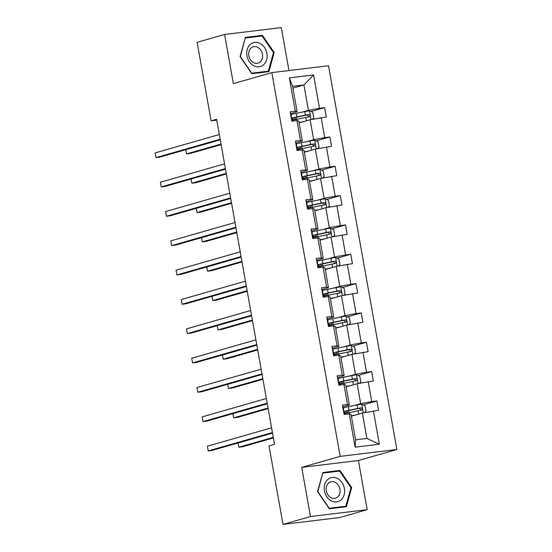 <?xml version="1.0" encoding="UTF-8"?>
<svg xmlns="http://www.w3.org/2000/svg" width="552" height="552" viewBox="0 0 552 552"><rect width="100%" height="100%" fill="white"/><g stroke="black" fill="none" stroke-linecap="round" stroke-linejoin="round"><path stroke-width="0.83" d="M288.951 70.546L281.299 27.6L224.602 34.459L197.126 42.318L211.105 120.819L216.763 120.136M396.881 449.507L328.523 65.757L271.825 72.616L340.184 456.366L396.881 449.507L358.414 460.513L301.716 467.371L310.472 516.541L367.17 509.682L358.414 460.513M367.17 509.682L339.694 517.541L282.997 524.4L310.472 516.541M302.082 112.159L308.444 110.345L303.924 84.96L313.57 74.962L319.498 108.24L324.631 107.619L310.969 111.532M292.905 88.113L303.924 84.96L292.588 86.333L297.107 111.711L290.911 113.484M308.444 110.345L319.498 108.24M307.312 141.491L313.674 139.67L310.12 119.743L326.308 117.024L324.631 107.619M321.174 117.645L324.721 137.572L329.854 136.951L316.199 140.863M312.535 170.823L318.897 169.002L315.344 149.075L331.531 146.356L329.854 136.951M326.398 146.977L329.944 166.904L335.078 166.283L321.423 170.189M317.759 200.155L324.121 198.334L320.567 178.406L336.755 175.681L335.078 166.283M331.621 176.302L335.174 196.236L340.308 195.615L326.646 199.52M322.982 229.487L329.344 227.665L325.797 207.738L341.978 205.013L340.308 195.615M336.844 205.634L340.398 225.568L345.531 224.947L331.869 228.852M328.205 258.819L334.567 256.997L331.021 237.063L347.208 234.345L345.531 224.947M342.074 234.966L345.621 254.9L350.755 254.279L337.093 258.184M333.436 288.144L339.797 286.329L336.244 266.395L352.431 263.677L350.755 254.279M347.298 264.298L350.844 284.225L355.978 283.604L342.323 287.516M338.659 317.476L345.021 315.654L341.467 295.727L357.655 293.008L355.978 283.604M352.521 293.63L356.068 313.557L361.201 312.936L347.546 316.848M343.882 346.808L350.244 344.986L346.69 325.059L362.878 322.34L361.201 312.936M357.744 322.961L361.298 342.889L366.431 342.268L352.769 346.18M349.105 376.14L355.467 374.318L351.921 354.391L368.101 351.672L366.431 342.268M362.968 352.293L366.521 372.221L371.655 371.599L357.993 375.505M354.329 405.472L360.691 403.65L357.144 383.723L373.331 380.997L371.655 371.599M368.198 381.618L371.744 401.552L376.878 400.931L363.216 404.837M373.421 410.95L379.348 444.229L355.136 447.161L349.209 413.883L351.024 414.421L355.55 439.806L366.887 438.433L362.367 413.048L378.555 410.329L376.878 400.931M347.532 404.478L343.986 384.551L345.8 385.089L349.354 405.023L347.532 404.478L342.399 405.099L344.075 414.504L349.209 413.883M342.309 375.146L338.755 355.219L340.577 355.764L344.131 375.691L342.309 375.146L337.175 375.767L338.852 385.172L343.986 384.551M337.086 345.821L333.532 325.887L335.354 326.432L338.9 346.359L337.086 345.821L331.952 346.442L333.622 355.84L338.755 355.219M331.855 316.489L328.309 296.555L330.13 297.1L333.677 317.027L331.855 316.489L326.722 317.11L328.399 326.508L333.532 325.887M326.632 287.157L323.086 267.223L324.907 267.768L328.454 287.695L326.632 287.157L321.499 287.778L323.175 297.176L328.309 296.555M321.409 257.825L317.862 237.898L319.677 238.436L323.23 258.37L321.409 257.825L316.275 258.446L317.952 267.844L323.086 267.223M316.186 228.493L312.632 208.566L314.454 209.105L318.007 229.039L316.186 228.493L311.052 229.114L312.729 238.519L317.862 237.898M310.962 199.162L307.409 179.234L309.23 179.773L312.777 199.707L310.962 199.162L305.829 199.783L307.498 209.187L312.632 208.566M305.732 169.83L302.185 149.902L304.007 150.448L307.554 170.375L305.732 169.83L300.598 170.451L302.275 179.855L307.409 179.234M300.509 140.505L296.962 120.571L298.784 121.116L302.33 141.043L300.509 140.505L295.375 141.126L297.052 150.523L302.185 149.902M297.107 111.711L295.285 111.173L290.152 111.794L291.829 121.192L296.962 120.571M295.285 111.173L289.358 77.894L313.57 74.962M282.997 524.4L269.017 445.906L274.51 444.332L216.605 119.246L211.105 120.819M302.33 141.043L296.134 142.816M299.101 122.896L310.12 119.743M313.674 139.67L324.721 137.572M307.554 170.375L301.357 172.148M304.325 152.228L315.344 149.075M318.897 169.002L329.944 166.904M312.777 199.707L306.581 201.48M309.548 181.56L320.567 178.406M324.121 198.334L335.174 196.236M318.007 229.039L311.804 230.812M314.771 210.892L325.797 207.738M329.344 227.665L340.398 225.568M323.23 258.37L317.027 260.144M319.994 240.223L331.021 237.063M334.567 256.997L345.621 254.9M328.454 287.695L322.258 289.476M325.225 269.548L336.244 266.395M339.797 286.329L350.844 284.225M333.677 317.027L327.481 318.801M330.448 298.88L341.467 295.727M345.021 315.654L356.068 313.557M338.9 346.359L332.704 348.133M335.671 328.212L346.69 325.059M350.244 344.986L361.298 342.889M344.131 375.691L337.927 377.464M340.894 357.544L351.921 354.391M355.467 374.318L366.521 372.221M349.354 405.023L343.151 406.796M346.118 386.876L357.144 383.723M360.691 403.65L371.744 401.552M355.136 447.161L355.55 439.806M224.602 34.459L233.358 83.628L271.825 72.616M301.716 467.371L340.184 456.366M351.348 416.208L362.367 413.048M366.887 438.433L379.348 444.229M289.358 77.894L292.588 86.333M322.865 472.498L317.559 491.673L329.33 508.785L346.408 506.715L351.714 487.54L339.942 470.428L322.865 472.498M251.829 73.706L268.907 71.643L274.213 52.468L262.442 35.356L245.371 37.419L240.065 56.594L251.829 73.706M336.237 471.491L339.942 470.428M350.934 487.761L351.714 487.54M258.736 36.418L262.442 35.356M273.433 52.688L274.213 52.468M342.647 406.5A5.078 0.386 -10.1 0 1 343.116 406.576A5.078 0.386 -10.1 0 1 343.109 406.596L343.751 410.15A5.078 0.386 169.9 0 0 343.282 410.067M272.412 432.54L208.228 450.901L207.393 446.202L271.57 427.841M343.42 410.84L343.744 410.171A5.078 0.386 169.9 0 0 343.751 410.15M343.689 412.323A5.078 0.386 -10.1 0 1 344.151 412.406A5.078 0.386 -10.1 0 1 344.151 412.427L344.517 414.448M272.515 433.141L212.065 450.439L208.228 450.901L207.393 446.202M364.368 412.668L366.045 411.288L365.038 405.651L361.643 404.14A5.078 0.386 169.9 0 0 357.006 404.913L348.409 406.7A14.649 1.111 169.9 0 0 343.344 407.852M356.005 414.869L351.279 415.849M353.404 415.615L351.313 416.049M344.379 413.683A14.649 1.111 -10.1 0 1 349.45 412.523L358.048 410.743A5.078 0.386 -10.1 0 1 361.394 410.143C362.623 409.198 362.485 408.445 360.994 407.887A5.078 0.386 169.9 0 0 357.641 408.487L349.043 410.267A14.649 1.111 169.9 0 0 343.544 411.537M344.703 411.523L344.897 412.648A12.165 0.925 -10.1 0 1 344.207 412.689M343.599 411.854A12.165 0.925 -10.1 0 1 349.927 410.295L359.414 408.342L360.808 409.667M344.379 413.655L346.463 412.944L344.262 412.999M238.126 442.98L238.878 447.196L242.714 446.734L273.371 437.957M344.897 412.648L347.394 412.447A6.99 0.531 -10.1 0 1 348.912 412.51A6.99 0.531 -10.1 0 1 348.705 412.682M238.036 443.008L238.878 447.196L273.268 437.356M337.424 377.168A5.078 0.386 -10.1 0 1 337.893 377.244A5.078 0.386 -10.1 0 1 337.886 377.264L338.528 380.818A5.078 0.386 169.9 0 0 338.059 380.742M267.182 403.208L203.005 421.576L202.17 416.87L266.347 398.509M338.197 381.508L338.521 380.839A5.078 0.386 169.9 0 0 338.528 380.818M338.459 382.998A5.078 0.386 -10.1 0 1 338.928 383.074A5.078 0.386 -10.1 0 1 338.921 383.095L339.294 385.117M267.292 403.809L206.841 421.107L203.005 421.576L202.17 416.87M332.2 347.836A5.078 0.386 -10.1 0 1 332.663 347.912A5.078 0.386 -10.1 0 1 332.663 347.932M261.958 373.876L197.782 392.244L196.947 387.538L261.124 369.178M332.973 352.176L333.298 351.507A5.078 0.386 169.9 0 0 333.304 351.486A5.078 0.386 169.9 0 0 332.835 351.41M333.235 353.666A5.078 0.386 -10.1 0 1 333.705 353.742A5.078 0.386 -10.1 0 1 333.698 353.763M262.069 374.477L201.611 391.775L197.782 392.244L196.947 387.538M359.145 383.343L360.822 381.956L359.814 376.319L356.413 374.808A5.078 0.386 169.9 0 0 351.783 375.588L343.185 377.368A14.649 1.111 169.9 0 0 338.121 378.52M350.782 385.537L346.056 386.517M348.174 386.283L346.09 386.717M339.156 384.351A14.649 1.111 -10.1 0 1 344.22 383.198L352.818 381.411A5.078 0.386 -10.1 0 1 356.171 380.811C357.399 379.866 357.261 379.114 355.771 378.555A5.078 0.386 169.9 0 0 352.417 379.155L343.82 380.942A14.649 1.111 169.9 0 0 338.321 382.212M339.473 382.198L339.673 383.316A12.165 0.925 -10.1 0 1 338.976 383.364M338.376 382.522A12.165 0.925 -10.1 0 1 344.703 380.963L354.184 379.01L355.585 380.335M339.149 384.323L341.233 383.612L339.031 383.668M232.903 413.648L233.655 417.864L237.484 417.402L268.148 408.625M339.673 383.316L342.171 383.116A6.99 0.531 -10.1 0 1 343.689 383.178A6.99 0.531 -10.1 0 1 343.482 383.35M232.813 413.676L233.655 417.864L268.044 408.025M353.922 354.011L355.598 352.624L354.591 346.987L351.189 345.476A5.078 0.386 169.9 0 0 346.559 346.256L337.962 348.036A14.649 1.111 169.9 0 0 332.89 349.195M345.559 356.212L340.832 357.192M342.951 356.958L340.867 357.385M333.808 354.343L336.009 354.281L333.925 354.991A14.649 1.111 -10.1 0 1 338.997 353.866L347.594 352.086A5.078 0.386 -10.1 0 1 350.948 351.486C352.169 350.541 352.038 349.789 350.541 349.23A5.078 0.386 169.9 0 0 347.194 349.83L338.597 351.61A14.649 1.111 169.9 0 0 333.097 352.88M334.25 352.866L334.45 353.984A12.165 0.925 -10.1 0 1 333.753 354.032M333.153 353.197A12.165 0.925 -10.1 0 1 339.48 351.631L348.961 349.678L350.361 351.01M227.679 384.316L228.431 388.532L232.261 388.07L262.924 379.3M334.45 353.984L336.948 353.784A6.99 0.531 -10.1 0 1 338.459 353.846A6.99 0.531 -10.1 0 1 338.252 354.018M227.583 384.344L228.431 388.532L262.821 378.693M331.324 500.857A12.448 9.991 74 0 0 344.131 494.737A12.448 9.991 74 0 0 337.513 478.481A12.448 9.991 74 0 0 324.7 484.601A12.448 9.991 74 0 0 331.324 500.857M330.993 497.697A8.521 6.838 74 0 0 335.457 498.235A8.521 6.838 74 0 0 340.094 490.88A8.521 6.838 74 0 0 335.236 482.386A8.521 6.838 74 0 0 330.772 481.848A8.521 6.838 74 0 0 326.135 489.203A8.521 6.838 74 0 0 330.993 497.697M323.01 473.092L339.556 471.091L350.962 487.664L345.821 506.246L329.275 508.247L317.869 491.673L322.672 473.188M342.55 507.184L345.821 506.246M253.823 65.778A12.448 9.991 74 0 0 266.63 59.664A12.448 9.991 74 0 0 260.013 43.408A12.448 9.991 74 0 0 247.199 49.528A12.448 9.991 74 0 0 253.823 65.778M253.499 62.624A8.521 6.838 74 0 0 257.963 63.163A8.521 6.838 74 0 0 262.593 55.807A8.521 6.838 74 0 0 257.736 47.306A8.521 6.838 74 0 0 253.271 46.775A8.521 6.838 74 0 0 248.635 54.13A8.521 6.838 74 0 0 253.499 62.624M245.516 38.012L262.055 36.011L273.461 52.592L268.32 71.174L251.774 73.174L240.375 56.594L245.178 38.109M265.05 72.112L268.32 71.174M326.97 318.504A5.078 0.386 -10.1 0 1 327.44 318.58A5.078 0.386 -10.1 0 1 327.44 318.607M256.735 344.545L192.558 362.912L191.723 358.213L255.9 339.846M327.75 322.844L328.074 322.175A5.078 0.386 169.9 0 0 328.074 322.154A5.078 0.386 169.9 0 0 327.612 322.078M328.012 324.334A5.078 0.386 -10.1 0 1 328.481 324.41A5.078 0.386 -10.1 0 1 328.474 324.431M256.846 345.152L196.388 362.45L192.558 362.912L191.723 358.213M348.691 324.679L350.368 323.293L349.368 317.655L345.966 316.144A5.078 0.386 169.9 0 0 341.336 316.924L332.732 318.704A14.649 1.111 169.9 0 0 327.667 319.863M340.329 326.881L335.609 327.86M337.727 327.626L335.644 328.054M328.585 325.011L330.786 324.949L328.702 325.666A14.649 1.111 -10.1 0 1 333.774 324.535L342.371 322.754A5.078 0.386 -10.1 0 1 345.718 322.154C346.946 321.209 346.815 320.457 345.317 319.898A5.078 0.386 169.9 0 0 341.971 320.498L333.373 322.278A14.649 1.111 169.9 0 0 327.874 323.548M329.026 323.534L329.227 324.652A12.165 0.925 -10.1 0 1 328.53 324.7M327.929 323.865A12.165 0.925 -10.1 0 1 334.257 322.299L343.737 320.346L345.138 321.678M222.456 354.991L223.208 359.207L227.038 358.738L257.701 349.968M329.227 324.652L331.724 324.452A6.99 0.531 -10.1 0 1 333.235 324.514A6.99 0.531 -10.1 0 1 333.028 324.693M222.359 355.019L223.208 359.207L257.591 349.361M321.747 289.172A5.078 0.386 -10.1 0 1 322.216 289.248A5.078 0.386 -10.1 0 1 322.209 289.276M251.512 315.213L187.335 333.58L186.493 328.882L250.67 310.514M322.52 293.519L322.851 292.843A5.078 0.386 169.9 0 0 322.851 292.822A5.078 0.386 169.9 0 0 322.389 292.746M322.789 295.003A5.078 0.386 -10.1 0 1 323.251 295.078A5.078 0.386 -10.1 0 1 323.251 295.099M251.615 315.82L191.165 333.118L187.335 333.58L186.493 328.882M343.468 295.348L345.145 293.968L344.144 288.323L340.743 286.812A5.078 0.386 169.9 0 0 336.106 287.592L327.508 289.372A14.649 1.111 169.9 0 0 322.444 290.531M335.105 297.549L330.386 298.528M332.504 298.294L330.42 298.729M323.479 296.362A14.649 1.111 -10.1 0 1 328.55 295.203L337.148 293.422A5.078 0.386 -10.1 0 1 340.494 292.822C341.722 291.877 341.591 291.125 340.094 290.566A5.078 0.386 169.9 0 0 336.748 291.166L328.143 292.946A14.649 1.111 169.9 0 0 322.644 294.216M323.803 294.202L324.003 295.32A12.165 0.925 -10.1 0 1 323.306 295.368M322.706 294.533A12.165 0.925 -10.1 0 1 329.026 292.967L338.514 291.014L339.908 292.346M323.479 296.334L325.563 295.617L323.362 295.679M217.233 325.659L217.985 329.875L221.814 329.413L252.478 320.636M324.003 295.32L326.494 295.12A6.99 0.531 -10.1 0 1 328.012 295.182A6.99 0.531 -10.1 0 1 327.805 295.361M217.136 325.687L217.985 329.875L252.367 320.036M316.524 259.84A5.078 0.386 -10.1 0 1 316.993 259.923A5.078 0.386 -10.1 0 1 316.986 259.944M246.289 285.888L182.112 304.249L181.27 299.55L245.447 281.182M317.296 264.187L317.621 263.518A5.078 0.386 169.9 0 0 317.628 263.49A5.078 0.386 169.9 0 0 317.158 263.414M317.566 265.671A5.078 0.386 -10.1 0 1 318.028 265.747A5.078 0.386 -10.1 0 1 318.028 265.774M246.392 286.488L185.941 303.786L182.112 304.249L181.27 299.55M338.245 266.016L339.922 264.636L338.914 258.991L335.519 257.487A5.078 0.386 169.9 0 0 330.883 258.26L322.285 260.04A14.649 1.111 169.9 0 0 317.221 261.2M329.882 268.217L325.156 269.197M327.281 268.962L325.197 269.397M318.256 267.03A14.649 1.111 -10.1 0 1 323.327 265.871L331.924 264.091A5.078 0.386 -10.1 0 1 335.271 263.49C336.499 262.545 336.361 261.793 334.871 261.234A5.078 0.386 169.9 0 0 331.517 261.834L322.92 263.614A14.649 1.111 169.9 0 0 317.421 264.884M318.58 264.87L318.78 265.988A12.165 0.925 -10.1 0 1 318.083 266.036M317.476 265.202A12.165 0.925 -10.1 0 1 323.803 263.642L333.291 261.689L334.684 263.014M318.256 267.002L320.339 266.292L318.138 266.347M212.009 296.327L212.755 300.543L216.591 300.081L247.248 291.304M318.78 265.988L321.271 265.788A6.99 0.531 -10.1 0 1 322.789 265.85A6.99 0.531 -10.1 0 1 322.582 266.029M211.913 296.355L212.755 300.543L247.144 290.704M311.3 230.515A5.078 0.386 -10.1 0 1 311.77 230.591A5.078 0.386 -10.1 0 1 311.763 230.612L312.404 234.165A5.078 0.386 169.9 0 0 311.935 234.082M241.058 256.556L176.881 274.917L176.047 270.218L240.223 251.85M312.073 234.855L312.397 234.186A5.078 0.386 169.9 0 0 312.404 234.165M312.335 236.339A5.078 0.386 -10.1 0 1 312.805 236.415A5.078 0.386 -10.1 0 1 312.798 236.442L313.17 238.464M241.169 257.156L180.718 274.454L176.881 274.917L176.047 270.218M333.022 236.684L334.698 235.304L333.691 229.66L330.296 228.155A5.078 0.386 169.9 0 0 325.659 228.928L317.062 230.715A14.649 1.111 169.9 0 0 311.997 231.868M324.659 238.885L319.932 239.865M322.051 239.63L319.967 240.065M313.032 237.698A14.649 1.111 -10.1 0 1 318.097 236.539L326.701 234.759A5.078 0.386 -10.1 0 1 330.048 234.158C331.276 233.213 331.138 232.461 329.647 231.902A5.078 0.386 169.9 0 0 326.294 232.502L317.697 234.283A14.649 1.111 169.9 0 0 312.197 235.552M313.35 235.538L313.55 236.656A12.165 0.925 -10.1 0 1 312.853 236.704M312.253 235.87A12.165 0.925 -10.1 0 1 318.58 234.31L328.06 232.357L329.461 233.682M313.025 237.67L315.109 236.96L312.908 237.015M206.779 266.995L207.531 271.211L211.361 270.749L242.024 261.972M313.55 236.656L316.048 236.463A6.99 0.531 -10.1 0 1 317.566 236.518A6.99 0.531 -10.1 0 1 317.359 236.698M206.689 267.023L207.531 271.211L241.921 261.372M306.077 201.183A5.078 0.386 -10.1 0 1 306.539 201.259A5.078 0.386 -10.1 0 1 306.539 201.28L307.181 204.833A5.078 0.386 169.9 0 0 306.712 204.751M235.835 227.224L171.658 245.585L170.823 240.886L235 222.525M306.85 205.523L307.174 204.854A5.078 0.386 169.9 0 0 307.181 204.833M307.112 207.007A5.078 0.386 -10.1 0 1 307.581 207.09A5.078 0.386 -10.1 0 1 307.574 207.11L307.947 209.132M235.945 227.824L175.488 245.122L171.658 245.585L170.823 240.886M327.798 207.352L329.475 205.972L328.468 200.335L325.066 198.823A5.078 0.386 169.9 0 0 320.436 199.603L311.839 201.383A14.649 1.111 169.9 0 0 306.767 202.536M319.435 209.553L314.709 210.533M316.827 210.298L314.743 210.733M307.809 208.366A14.649 1.111 -10.1 0 1 312.874 207.207L321.471 205.427A5.078 0.386 -10.1 0 1 324.824 204.827C326.046 203.881 325.915 203.129 324.417 202.57A5.078 0.386 169.9 0 0 321.071 203.17L312.473 204.958A14.649 1.111 169.9 0 0 306.974 206.22M308.126 206.207L308.327 207.331A12.165 0.925 -10.1 0 1 307.63 207.379M307.029 206.538A12.165 0.925 -10.1 0 1 313.357 204.978L322.837 203.026L324.238 204.35M307.802 208.339L309.886 207.628L307.685 207.683M201.556 237.664L202.308 241.879L206.137 241.417L236.801 232.64M308.327 207.331L310.824 207.131A6.99 0.531 -10.1 0 1 312.342 207.193A6.99 0.531 -10.1 0 1 312.128 207.366M201.459 237.691L202.308 241.879L236.698 232.04M300.854 171.851A5.078 0.386 -10.1 0 1 301.316 171.927A5.078 0.386 -10.1 0 1 301.316 171.948M230.612 197.892L166.435 216.26L165.6 211.554L229.777 193.193M301.627 176.191L301.951 175.522A5.078 0.386 169.9 0 0 301.951 175.501A5.078 0.386 169.9 0 0 301.489 175.426M301.889 177.682A5.078 0.386 -10.1 0 1 302.358 177.758A5.078 0.386 -10.1 0 1 302.351 177.778M230.722 198.492L170.264 215.791L166.435 216.26L165.6 211.554M322.575 178.027L324.252 176.64L323.244 171.003L319.843 169.492A5.078 0.386 169.9 0 0 315.213 170.271L306.615 172.051A14.649 1.111 169.9 0 0 301.544 173.211M314.212 180.228L309.486 181.201M311.604 180.973L309.52 181.401M302.586 179.034A14.649 1.111 -10.1 0 1 307.65 177.882L316.248 176.095A5.078 0.386 -10.1 0 1 319.594 175.495C320.822 174.549 320.691 173.797 319.194 173.238A5.078 0.386 169.9 0 0 315.847 173.839L307.25 175.626A14.649 1.111 169.9 0 0 301.751 176.895M302.903 176.881L303.103 177.999A12.165 0.925 -10.1 0 1 302.406 178.048M301.806 177.213A12.165 0.925 -10.1 0 1 308.133 175.646L317.614 173.694L319.015 175.018M302.579 179.007L304.663 178.296L302.462 178.351M196.333 208.332L197.085 212.548L200.914 212.085L231.578 203.308M303.103 177.999L305.601 177.799A6.99 0.531 -10.1 0 1 307.112 177.861A6.99 0.531 -10.1 0 1 306.905 178.034M196.236 208.359L197.085 212.548L231.467 202.708M295.624 142.519A5.078 0.386 -10.1 0 1 296.093 142.595A5.078 0.386 -10.1 0 1 296.086 142.616M225.388 168.56L161.212 186.928L160.37 182.222L224.547 163.861M296.396 146.86L296.728 146.19A5.078 0.386 169.9 0 0 296.728 146.17A5.078 0.386 169.9 0 0 296.265 146.094M296.665 148.35A5.078 0.386 -10.1 0 1 297.128 148.426A5.078 0.386 -10.1 0 1 297.128 148.447M225.492 169.16L165.041 186.466L161.212 186.928L160.37 182.222M317.345 148.695L319.022 147.308L318.021 141.671L314.619 140.16A5.078 0.386 169.9 0 0 309.982 140.939L301.385 142.72A14.649 1.111 169.9 0 0 296.32 143.879M308.982 150.896L304.262 151.876M306.381 151.641L304.297 152.069M297.238 149.026L299.439 148.964L297.355 149.682A14.649 1.111 -10.1 0 1 302.427 148.55L311.024 146.77A5.078 0.386 -10.1 0 1 314.371 146.17C315.599 145.224 315.468 144.472 313.971 143.913A5.078 0.386 169.9 0 0 310.624 144.514L302.027 146.294A14.649 1.111 169.9 0 0 296.521 147.563M297.68 147.55L297.88 148.667A12.165 0.925 -10.1 0 1 297.183 148.716M296.583 147.881A12.165 0.925 -10.1 0 1 302.903 146.315L312.391 144.362L313.791 145.694M191.109 179.007L191.861 183.216L195.691 182.753L226.355 173.983M297.88 148.667L300.371 148.467A6.99 0.531 -10.1 0 1 301.889 148.529A6.99 0.531 -10.1 0 1 301.682 148.702M191.013 179.027L191.861 183.216L226.244 173.376M290.4 113.188A5.078 0.386 -10.1 0 1 290.869 113.263A5.078 0.386 -10.1 0 1 290.863 113.291M220.165 139.228L155.988 157.596L155.146 152.897L219.323 134.529M291.173 117.535L291.497 116.858A5.078 0.386 169.9 0 0 291.504 116.838A5.078 0.386 169.9 0 0 291.035 116.762M291.442 119.018A5.078 0.386 -10.1 0 1 291.904 119.094A5.078 0.386 -10.1 0 1 291.904 119.115M220.269 139.835L159.818 157.134L155.988 157.596L155.146 152.897M312.121 119.363L313.798 117.976L312.798 112.339L309.396 110.828A5.078 0.386 169.9 0 0 304.759 111.607L296.162 113.388A14.649 1.111 169.9 0 0 291.097 114.547M303.759 121.564L299.032 122.544M301.157 122.309L299.074 122.737M292.132 120.377A14.649 1.111 -10.1 0 1 297.204 119.218L305.801 117.438A5.078 0.386 -10.1 0 1 309.148 116.838C310.376 115.892 310.238 115.14 308.747 114.581A5.078 0.386 169.9 0 0 305.394 115.182L296.797 116.962A14.649 1.111 169.9 0 0 291.297 118.231M292.457 118.218L292.657 119.335A12.165 0.925 -10.1 0 1 291.96 119.384M291.352 118.549A12.165 0.925 -10.1 0 1 297.68 116.983L307.167 115.03L308.561 116.362M292.132 120.35L294.216 119.632L292.015 119.694M185.886 149.675L186.631 153.891L190.468 153.421L221.131 144.652M292.657 119.335L295.147 119.135A6.99 0.531 -10.1 0 1 296.665 119.197A6.99 0.531 -10.1 0 1 296.458 119.377M185.789 149.702L186.631 153.891L221.021 144.044M363.278 412.875L361.726 404.174M349.043 410.267L348.409 406.7M345.628 413.296L345.559 412.896M347.118 410.909L347.394 412.447M349.713 414.034L349.45 412.523M357.641 408.487L357.006 404.913M358.648 414.117L358.048 410.743M359.414 408.342L360.994 407.887M358.055 383.55L356.502 374.842M343.82 380.942L343.185 377.368M340.405 383.964L340.336 383.564M341.895 381.577L342.171 383.116M344.489 384.703L344.22 383.198M352.417 379.155L351.783 375.588M353.425 384.785L352.818 381.411M354.184 379.01L355.771 378.555M352.825 354.218L351.279 345.517M338.597 351.61L337.962 348.036M335.181 354.632L335.112 354.239M336.672 352.252L336.948 353.784M339.266 355.371L338.997 353.866M347.194 349.83L346.559 346.256M348.195 355.453L347.594 352.086M348.961 349.678L350.541 349.23M347.601 324.887L346.049 316.186M333.373 322.278L332.732 318.704M329.958 325.307L329.882 324.907M331.448 322.92L331.724 324.452M334.043 326.039L333.774 324.535M341.971 320.498L341.336 316.924M342.971 326.122L342.371 322.754M343.737 320.346L345.317 319.898M342.378 295.555L340.825 286.854M328.143 292.946L327.508 289.372M324.735 295.975L324.659 295.575M326.225 293.588L326.494 295.12M328.82 296.707L328.55 295.203M336.748 291.166L336.106 287.592M337.748 296.79L337.148 293.422M338.514 291.014L340.094 290.566M337.155 266.223L335.602 257.522M322.92 263.614L322.285 260.04M319.505 266.644L319.435 266.243M320.995 264.256L321.271 265.788M323.589 267.375L323.327 265.871M331.517 261.834L330.883 258.26M332.525 267.465L331.924 264.091M333.291 261.689L334.871 261.234M331.931 236.891L330.379 228.19M317.697 234.283L317.062 230.715M314.281 237.312L314.212 236.911M315.772 234.924L316.048 236.463M318.366 238.05L318.097 236.539M326.294 232.502L325.659 228.928M327.301 238.133L326.701 234.759M328.06 232.357L329.647 231.902M326.701 207.566L325.156 198.858M312.473 204.958L311.839 201.383M309.058 207.98L308.989 207.58M310.548 205.592L310.824 207.131M313.143 208.718L312.874 207.207M321.071 203.17L320.436 199.603M322.071 208.801L321.471 205.427M322.837 203.026L324.417 202.57M321.478 178.234L319.932 169.526M307.25 175.626L306.615 172.051M303.835 178.648L303.759 178.248M305.325 176.26L305.601 177.799M307.919 179.386L307.65 177.882M315.847 173.839L315.213 170.271M316.848 179.469L316.248 176.095M317.614 173.694L319.194 173.238M316.255 148.902L314.702 140.201M302.027 146.294L301.385 142.72M298.611 149.316L298.535 148.923M300.102 146.935L300.371 148.467M302.696 150.054L302.427 148.55M310.624 144.514L309.982 140.939M311.625 150.137L311.024 146.77M312.391 144.362L313.971 143.913M311.031 119.57L309.479 110.869M296.797 116.962L296.162 113.388M293.381 119.991L293.312 119.591M294.878 117.604L295.147 119.135M297.466 120.722L297.204 119.218M305.394 115.182L304.759 111.607M306.401 120.805L305.801 117.438M307.167 115.03L308.747 114.581M348.912 412.51L348.567 410.584M334.07 355.785L333.705 353.742M333.304 351.486L332.663 347.912M343.689 383.178L343.344 381.253M338.459 353.846L338.121 351.921M328.84 326.453L328.481 324.41M328.074 322.154L327.44 318.58M333.235 324.514L332.897 322.589M323.617 297.128L323.251 295.078M322.851 292.822L322.216 289.248M328.012 295.182L327.667 293.257M318.394 267.796L318.028 265.747M317.628 263.49L316.993 259.923M322.789 265.85L322.444 263.925M317.566 236.518L317.221 234.6M312.342 207.193L311.997 205.268M302.717 179.8L302.358 177.758M301.951 175.501L301.316 171.927M307.112 177.861L306.774 175.936M297.493 150.468L297.128 148.426M296.728 146.17L296.093 142.595M301.889 148.529L301.544 146.604M292.27 121.136L291.904 119.094M291.504 116.838L290.869 113.263M296.665 119.197L296.32 117.272"/></g></svg>

